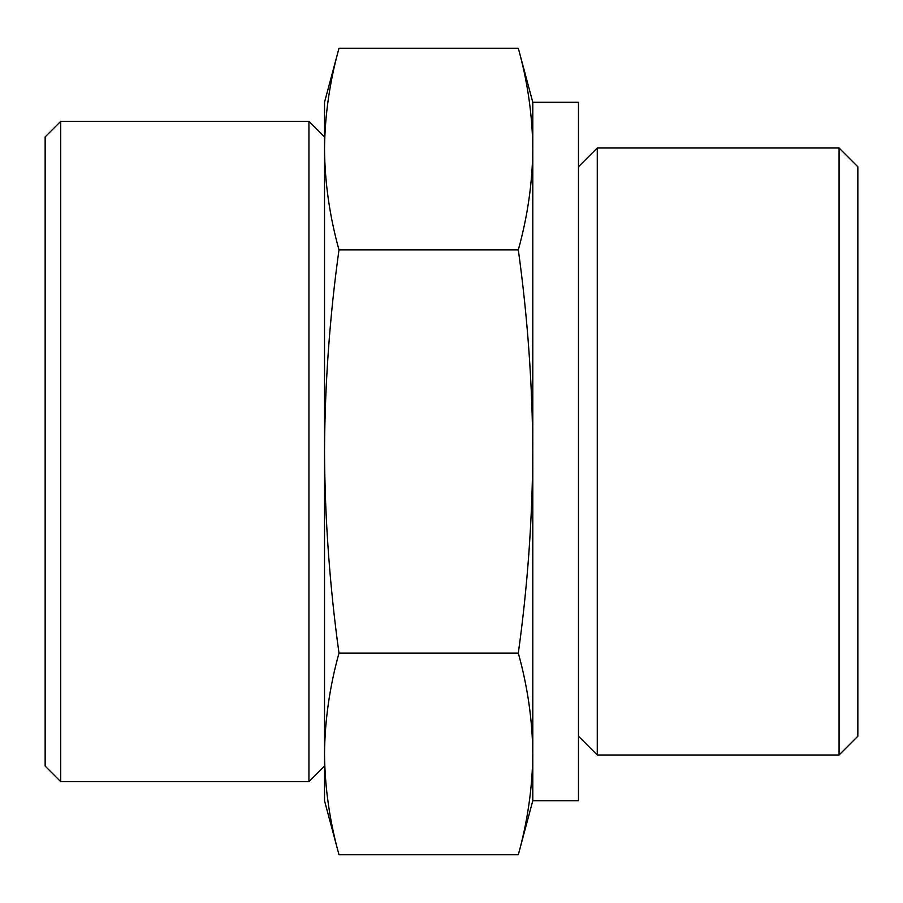 <?xml version="1.0" encoding="UTF-8"?>
<svg xmlns="http://www.w3.org/2000/svg" width="903" height="903" viewBox="0 0 903 903"><rect width="100%" height="100%" fill="white"/><g stroke="black" fill="none" stroke-linecap="round" stroke-linejoin="round"><path stroke-width="1.35" d="M338.986 653.117C329.663 686.72 324.843 720.323 324.516 753.926L324.516 451.5C324.866 518.717 329.685 585.923 338.986 653.117L518.311 653.117C527.6 586.476 532.431 519.27 532.793 451.5C532.443 384.283 527.623 317.077 518.311 249.883C527.645 216.28 532.465 182.677 532.793 149.074C532.465 115.471 527.645 81.868 518.311 48.265C527.645 81.868 532.465 115.471 532.793 149.074L532.793 102.287L578.484 102.287L578.484 800.713L532.793 800.713L532.793 753.926C532.465 720.323 527.645 686.72 518.311 653.117M324.516 753.926C324.843 787.529 329.663 821.132 338.986 854.735C329.663 821.132 324.843 787.529 324.516 753.926L324.516 800.713L338.986 854.735L518.311 854.735C527.645 821.132 532.465 787.529 532.793 753.926L532.793 149.074M338.986 249.883C329.697 316.524 324.877 383.73 324.516 451.5L324.516 149.074C324.843 182.677 329.663 216.28 338.986 249.883L518.311 249.883M839.068 147.99L839.068 755.01L857.85 736.227L857.85 166.773L839.068 147.99L597.267 147.99L597.267 755.01L578.484 736.227M45.15 766.083L45.15 136.917L60.727 121.341L60.727 781.659L45.15 766.083M324.516 766.083L308.939 781.659L308.939 121.341L60.727 121.341M532.793 102.299L518.311 48.265L338.986 48.265C329.663 81.868 324.843 115.471 324.516 149.074L324.516 102.287M308.939 781.659L60.727 781.659M324.516 136.917L308.939 121.341M324.516 102.299L338.986 48.265M532.793 800.701L518.311 854.735M578.484 166.773L597.267 147.99M839.068 755.01L597.267 755.01"/></g></svg>
